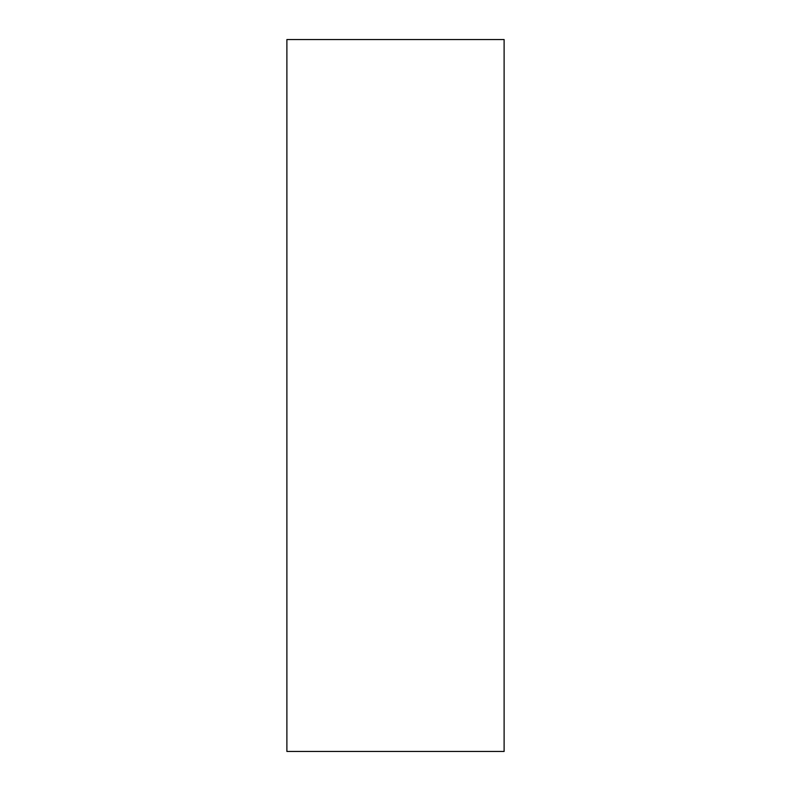 <?xml version="1.0" encoding="UTF-8"?>
<svg xmlns="http://www.w3.org/2000/svg" width="791" height="791" viewBox="0 0 791 791"><rect width="100%" height="100%" fill="white"/><g stroke="black" fill="none" stroke-linecap="round" stroke-linejoin="round"><path stroke-width="1.19" d="M504.114 751.45L286.886 751.45L504.114 751.45L504.114 39.55L286.886 39.55L504.114 39.55L504.114 751.45M286.886 39.55L286.886 751.45L286.886 39.55"/></g></svg>
